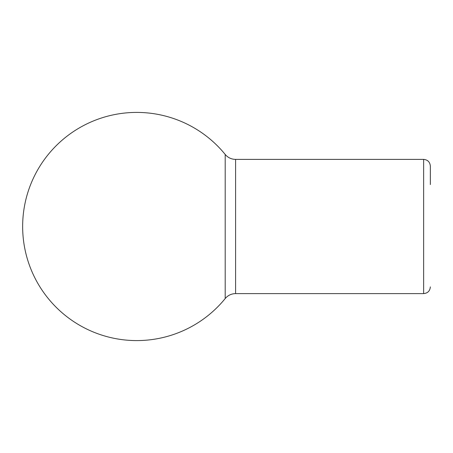 <?xml version="1.0" encoding="UTF-8"?>
<svg xmlns="http://www.w3.org/2000/svg" width="453" height="453" viewBox="0 0 453 453"><rect width="100%" height="100%" fill="white"/><g stroke="black" fill="none" stroke-linecap="round" stroke-linejoin="round"><path stroke-width="0.68" d="M430.35 184.558L430.35 166.098C429.954 162.021 427.717 159.784 423.64 159.388L235.6 159.388C231.387 159.303 227.921 157.655 225.192 154.445L225.192 298.555C227.921 295.345 231.387 293.697 235.6 293.612L235.6 159.388M423.64 159.388L423.64 293.612C427.717 293.216 429.954 290.979 430.35 286.902M423.64 293.612L235.6 293.612M225.192 154.445A114.088 114.088 0 0 0 22.65 226.5A114.088 114.088 0 0 0 225.192 298.555"/></g></svg>
